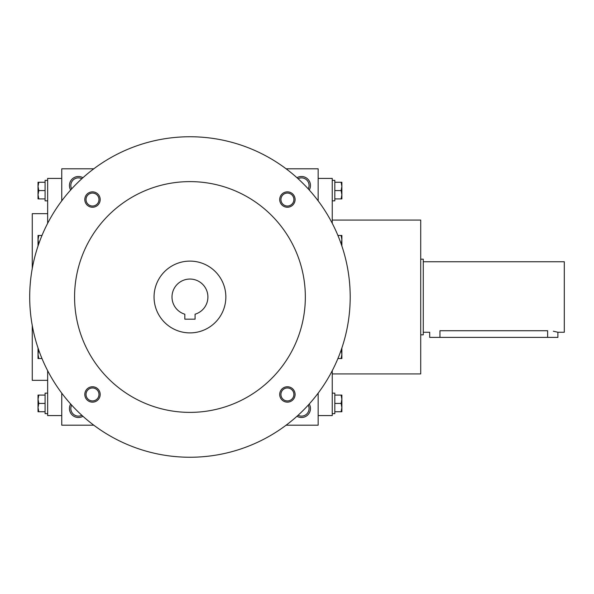 <?xml version="1.0" encoding="UTF-8"?>
<svg xmlns="http://www.w3.org/2000/svg" width="594" height="594" viewBox="0 0 594 594"><rect width="100%" height="100%" fill="white"/><g stroke="black" fill="none" stroke-linecap="round" stroke-linejoin="round"><path stroke-width="0.89" d="M298.054 178.697A7.588 7.588 0 0 1 308.249 188.899M93.8 168.8L61.754 168.8L61.754 200.846M61.754 393.154L61.754 425.2L93.8 425.2M318.154 200.846L318.154 168.8L286.1 168.8M286.1 425.2L318.154 425.2L318.154 393.154M296.963 177.717A8.977 8.977 0 0 1 309.236 189.991M82.937 177.717A8.977 8.977 0 0 0 70.664 189.991M309.236 404.009A8.977 8.977 0 0 1 296.963 416.283M70.664 404.009A8.977 8.977 0 0 0 82.937 416.283M61.754 415.585L47.646 415.585L47.646 370.693M47.646 223.307L47.646 178.415L61.754 178.415M47.646 380.331L32.262 380.331L32.262 325.549M32.262 268.451L32.262 213.669L47.646 213.669M332.254 373.923L420.715 373.923L420.715 220.077L332.254 220.077M318.154 415.585L332.254 415.585L332.254 370.693M332.254 223.307L332.254 178.415L318.154 178.415M71.651 405.101A7.588 7.588 0 0 0 81.853 415.303M308.249 405.101A7.588 7.588 0 0 1 298.054 415.303M81.853 178.697A7.588 7.588 0 0 0 71.651 188.899M195.077 319.178L184.823 319.178L184.823 314.204A17.946 17.946 0 0 1 175.349 286.568A17.946 17.946 0 0 1 204.559 286.568A17.946 17.946 0 0 1 195.077 314.204L195.077 319.178M29.7 297A160.254 160.254 0 0 0 270.077 435.781A160.254 160.254 0 0 0 270.077 158.219A160.254 160.254 0 0 0 29.7 297M74.569 297A115.385 115.385 0 0 0 247.646 396.926A115.385 115.385 0 0 0 247.646 197.074A115.385 115.385 0 0 0 74.569 297M279.707 199.547A7.692 7.692 0 0 0 291.246 206.207A7.692 7.692 0 0 0 291.246 192.887A7.692 7.692 0 0 0 279.707 199.547M84.808 394.453A7.692 7.692 0 0 0 96.347 401.113A7.692 7.692 0 0 0 96.347 387.793A7.692 7.692 0 0 0 84.808 394.453M84.808 199.547A7.692 7.692 0 0 0 96.347 206.207A7.692 7.692 0 0 0 96.347 192.887A7.692 7.692 0 0 0 84.808 199.547M279.707 394.453A7.692 7.692 0 0 0 291.246 401.113A7.692 7.692 0 0 0 291.246 387.793A7.692 7.692 0 0 0 279.707 394.453M154.054 297A35.9 35.9 0 0 0 207.9 328.088A35.9 35.9 0 0 0 207.9 265.912A35.9 35.9 0 0 0 154.054 297M280.925 394.453A6.475 6.475 0 0 0 290.644 400.059A6.475 6.475 0 0 0 290.644 388.84A6.475 6.475 0 0 0 280.925 394.453M86.026 199.547A6.475 6.475 0 0 0 95.738 205.16A6.475 6.475 0 0 0 95.738 193.941A6.475 6.475 0 0 0 86.026 199.547M86.026 394.453A6.475 6.475 0 0 0 95.738 400.059A6.475 6.475 0 0 0 95.738 388.84A6.475 6.475 0 0 0 86.026 394.453M280.925 199.547A6.475 6.475 0 0 0 290.644 205.16A6.475 6.475 0 0 0 290.644 193.941A6.475 6.475 0 0 0 280.925 199.547M38.781 395.077L38.031 399.242L38.781 403.408L38.031 407.573L38.031 395.077L45.085 395.077M45.085 403.408L38.781 403.408M38.031 411.739L38.031 407.573L38.781 411.739L38.031 411.739M47.646 413.662L45.085 413.662L45.085 393.154L47.646 393.154M45.085 411.739L38.781 411.739M38.647 349.792L38.031 354.373L38.031 348.002M38.031 358.538L38.031 354.373L38.781 358.538L38.031 358.538M41.988 358.538L38.781 358.538M41.988 235.462L38.781 235.462L38.031 239.627L38.647 244.208M38.031 245.998L38.031 235.462L38.781 235.462M38.781 182.261L38.031 186.427L38.781 190.592L38.031 194.758L38.031 182.261L45.085 182.261M45.085 190.592L38.781 190.592M38.031 198.923L38.031 194.758L38.781 198.923L38.031 198.923M47.646 200.846L45.085 200.846L45.085 180.338L47.646 180.338M45.085 198.923L38.781 198.923M341.127 411.739L341.869 407.573L341.127 403.408L341.869 399.242L341.869 411.739L334.823 411.739M334.823 403.408L341.127 403.408M341.869 395.077L341.869 399.242L341.127 395.077L341.869 395.077M332.254 393.154L334.823 393.154L334.823 413.662L332.254 413.662M334.823 395.077L341.127 395.077M337.919 358.538L341.127 358.538L341.869 354.373L341.26 349.792M341.869 348.002L341.869 358.538L341.127 358.538M341.26 244.208L341.869 239.627L341.869 245.998M341.869 235.462L341.869 239.627L341.127 235.462L341.869 235.462M337.919 235.462L341.127 235.462M341.127 198.923L341.869 194.758L341.127 190.592L341.869 186.427L341.869 198.923L334.823 198.923M334.823 190.592L341.127 190.592M341.869 182.261L341.869 186.427L341.127 182.261L341.869 182.261M332.254 180.338L334.823 180.338L334.823 200.846L332.254 200.846M334.823 182.261L341.127 182.261M423.277 261.746L564.3 261.746L564.3 332.254L557.892 332.254L557.892 337.385L429.692 337.385L429.692 332.254L423.277 332.254M420.715 259.177L423.277 259.177L423.277 334.823L420.715 334.823M439.946 337.385L439.946 330.732C426.715 332.395 426.715 332.395 439.946 330.732L547.631 330.732C560.87 332.395 560.87 332.395 547.631 330.732L547.631 337.385M557.892 332.254L553.333 331.207"/></g></svg>
